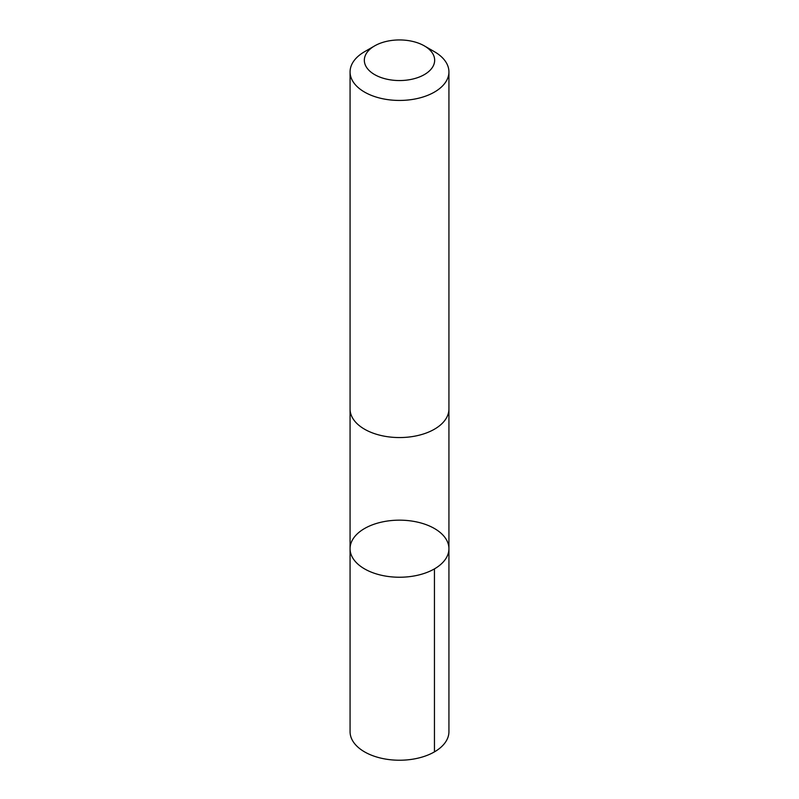 <?xml version="1.0" encoding="UTF-8"?>
<svg xmlns="http://www.w3.org/2000/svg" width="799" height="799" viewBox="0 0 799 799"><rect width="100%" height="100%" fill="white"/><g stroke="black" fill="none" stroke-linecap="round" stroke-linejoin="round"><path stroke-width="1.2" d="M438.471 531.145A49.428 28.534 180 0 1 448.928 548.703A49.428 28.534 180 0 1 399.5 577.238A49.428 28.534 180 0 1 350.072 548.703A49.428 28.534 180 0 1 383.42 521.717A49.428 28.534 180 0 1 438.471 531.145M350.072 731.684A49.428 28.544 0 0 0 360.529 749.242A49.428 28.544 0 0 0 415.58 758.68A49.428 28.544 0 0 0 448.928 731.684L448.928 548.703A49.428 28.534 180 0 1 399.5 577.238A49.428 28.534 180 0 1 350.072 548.703L350.072 731.684M374.631 45.893L364.544 51.725A49.428 28.544 0 0 0 350.072 71.9L350.072 409.018A49.428 28.544 0 0 0 360.529 426.576A49.428 28.544 0 0 0 415.58 436.004A49.428 28.544 0 0 0 448.928 409.018L448.928 71.9A49.428 28.544 0 0 0 434.456 51.725L424.369 45.893A35.166 20.305 0 0 0 374.631 45.893A35.166 20.305 0 0 0 371.775 72.739A35.166 20.305 0 0 0 422.791 75.456A35.166 20.305 0 0 0 424.369 45.893M350.072 71.9A49.428 28.544 0 0 0 360.529 89.458A49.428 28.544 0 0 0 415.58 98.886A49.428 28.544 0 0 0 448.928 71.9M434.446 568.878L434.456 751.869M350.072 409.557L350.072 548.703M448.928 409.557L448.928 548.703"/></g></svg>
